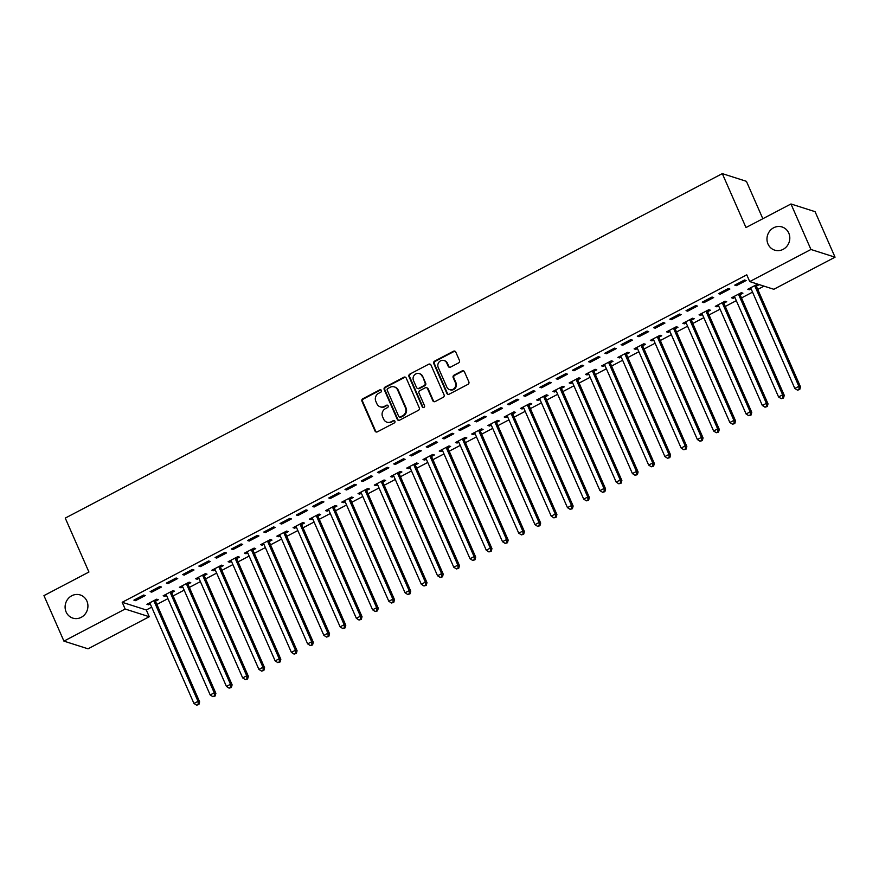 <?xml version="1.0" encoding="UTF-8"?>
<svg xmlns="http://www.w3.org/2000/svg" width="879" height="879" viewBox="0 0 879 879"><rect width="100%" height="100%" fill="white"/><g stroke="black" fill="none" stroke-linecap="round" stroke-linejoin="round"><path stroke-width="1.32" d="M381.398 390.441A1.308 1.22 -72.3 0 0 379.772 389.869L362.829 398.747A1.868 1.736 -72.3 0 0 361.961 401.242L375.036 431.018A1.868 1.736 -72.3 0 0 377.355 431.842L394.297 422.964A1.308 1.22 -72.3 0 0 394.188 420.558A1.308 1.22 -72.3 0 0 393.276 420.645L391.089 421.799A5.966 5.571 -72.3 0 1 383.662 419.173L382.574 416.69A5.966 5.571 -72.3 0 1 385.354 408.724L387.54 407.57A1.308 1.22 -72.3 0 0 387.43 405.175A1.308 1.22 -72.3 0 0 386.518 405.263L384.332 406.406A5.966 5.571 -72.3 0 1 376.904 403.791L375.816 401.307A5.966 5.571 -72.3 0 1 378.596 393.342L380.783 392.188A1.308 1.22 -72.3 0 0 381.398 390.441M380.981 389.946A1.308 1.22 -72.3 0 0 380.42 390.078L363.488 398.956A1.868 1.736 -72.3 0 0 362.62 401.45L375.685 431.226A1.868 1.736 -72.3 0 0 376.399 432.028M394.495 420.711A1.308 1.22 -72.3 0 0 393.924 420.854L391.089 421.799M387.738 405.329A1.308 1.22 -72.3 0 0 387.178 405.472L384.332 406.406M767.993 244.01A12.163 11.339 -72.3 0 0 774.685 250.141A12.163 11.339 -72.3 0 0 786.848 246.318A12.163 11.339 -72.3 0 0 788.782 233.111A12.163 11.339 -72.3 0 0 782.09 226.98A12.163 11.339 -72.3 0 0 769.927 230.803A12.163 11.339 -72.3 0 0 767.993 244.01M66.123 611.982A12.163 11.339 -72.3 0 0 72.814 618.113A12.163 11.339 -72.3 0 0 84.966 614.289A12.163 11.339 -72.3 0 0 86.9 601.082A12.163 11.339 -72.3 0 0 80.209 594.951A12.163 11.339 -72.3 0 0 68.057 598.786A12.163 11.339 -72.3 0 0 66.123 611.982M458.574 362.906A1.868 1.736 -72.3 0 0 459.442 360.412L455.772 352.061A1.868 1.736 -72.3 0 0 453.454 351.237L434.644 361.104A1.868 1.736 -72.3 0 0 433.776 363.598L446.851 393.374A1.868 1.736 -72.3 0 0 449.169 394.188L467.98 384.332A1.868 1.736 -72.3 0 0 468.848 381.838L464.42 371.751A1.868 1.736 -72.3 0 0 462.09 370.927L454.047 375.146A1.868 1.736 -72.3 0 0 453.179 377.64L455.377 382.64A4.988 4.659 -72.3 0 1 449.598 389.628A4.988 4.659 -72.3 0 1 446.851 387.112L438.236 367.51A4.988 4.659 -72.3 0 1 444.027 360.522A4.988 4.659 -72.3 0 1 446.774 363.038L448.202 366.312A1.868 1.736 -72.3 0 0 450.52 367.125L458.574 362.906M749.721 281.577L810.943 249.482L835.05 257.184L773.828 289.279L749.721 281.577L746.765 274.83L122.192 602.28L125.148 609.026L149.254 616.728L88.032 648.823L63.925 641.121L125.148 609.026M63.925 641.121L43.95 595.621L88.933 572.031L65.255 518.094L722.307 173.624L745.985 227.551L790.968 203.972L810.943 249.482M406.197 378.047A1.868 1.736 -72.3 0 0 403.879 377.234L385.068 387.09A1.868 1.736 -72.3 0 0 384.2 389.584L397.275 419.36A1.868 1.736 -72.3 0 0 399.593 420.184L418.404 410.317A1.868 1.736 -72.3 0 0 419.272 407.834L406.197 378.047M409.856 374.102L428.666 364.236A1.868 1.736 -72.3 0 1 430.985 365.06L444.06 394.836A1.868 1.736 -72.3 0 1 443.192 397.33L435.138 401.549A1.868 1.736 -72.3 0 1 432.82 400.725L427.524 388.65A1.868 1.736 -72.3 0 0 425.194 387.826L419.854 390.628A1.868 1.736 -72.3 0 0 418.986 393.122L424.513 405.691A1.308 1.22 -72.3 0 1 422.997 407.526A1.308 1.22 -72.3 0 1 422.283 406.867L408.988 376.586A1.868 1.736 -72.3 0 1 409.856 374.102L428.666 364.236M762.829 218.728L746.414 181.327L722.307 173.624M718.517 293.63L720.154 294.146L729.889 289.037L728.262 288.521L718.517 293.63M740.294 294.586L742.92 293.201L741.294 292.685L731.548 297.794L733.174 298.311L734.877 297.421M686.038 310.661L687.675 311.177L697.41 306.068L695.783 305.551L686.038 310.661M707.815 311.606L710.441 310.232L708.815 309.716L699.069 314.825L700.695 315.341L702.398 314.451M653.558 327.68L655.196 328.208L664.931 323.098L663.304 322.571L653.558 327.68M675.336 328.636L677.962 327.263L676.336 326.735L666.59 331.844L668.216 332.372L669.919 331.471M621.079 344.711L622.717 345.238L632.451 340.129L630.825 339.602L621.079 344.711M642.857 345.667L645.483 344.282L643.857 343.766L634.111 348.875L635.737 349.392L637.44 348.502M588.6 361.741L590.238 362.258L599.972 357.149L598.346 356.632L588.6 361.741M610.378 362.697L613.004 361.313L611.377 360.797L601.632 365.906L603.258 366.422L604.961 365.532M556.121 378.772L557.758 379.288L567.493 374.179L565.867 373.663L556.121 378.772M577.899 379.717L580.525 378.344L578.898 377.827L569.152 382.936L570.779 383.453L572.482 382.563M523.642 395.792L525.279 396.319L535.014 391.21L533.388 390.694L523.642 395.792M545.419 396.748L548.046 395.374L546.419 394.847L536.673 399.956L538.3 400.483L540.003 399.582M491.163 412.822L492.8 413.35L502.535 408.241L500.909 407.713L491.163 412.822M512.94 413.778L515.566 412.405L513.94 411.877L504.194 416.987L505.821 417.503L507.524 416.613M458.684 429.853L460.321 430.369L470.056 425.26L468.43 424.744L458.684 429.853M480.461 430.809L483.087 429.424L481.461 428.908L471.715 434.017L473.341 434.534L475.045 433.644M426.205 446.884L427.842 447.4L437.577 442.291L435.951 441.774L426.205 446.884M447.982 447.829L450.608 446.455L448.982 445.939L439.236 451.048L440.862 451.564L442.566 450.674M393.726 463.903L395.363 464.431L405.098 459.321L403.472 458.805L393.726 463.903M415.503 464.859L418.129 463.486L416.503 462.958L406.757 468.067L408.383 468.595L410.086 467.694M361.247 480.934L362.884 481.461L372.619 476.352L370.993 475.825L361.247 480.934M383.024 481.89L385.65 480.516L384.024 479.989L374.278 485.098L375.904 485.626L377.607 484.725M328.768 497.964L330.394 498.481L340.14 493.372L338.514 492.855L328.768 497.964M350.545 498.92L353.171 497.536L351.545 497.02L341.799 502.129L343.425 502.645L345.128 501.755M296.289 514.995L297.915 515.512L307.661 510.402L306.035 509.886L296.289 514.995M318.066 515.951L320.692 514.567L319.066 514.05L309.32 519.159L310.946 519.676L312.649 518.786M263.81 532.026L265.436 532.542L275.182 527.433L273.556 526.917L263.81 532.026M285.587 532.971L288.213 531.597L286.587 531.081L276.841 536.179L278.467 536.706L280.17 535.816M231.331 549.045L232.957 549.573L242.703 544.464L241.077 543.936L231.331 549.045M253.108 550.001L255.734 548.628L254.108 548.1L244.362 553.21L245.988 553.737L247.691 552.836M198.852 566.076L200.478 566.592L210.224 561.494L208.598 560.967L198.852 566.076M220.629 567.032L223.255 565.647L221.629 565.131L211.883 570.24L213.509 570.757L215.212 569.867M166.373 583.107L167.999 583.623L177.745 578.514L176.119 577.997L166.373 583.107M188.15 584.063L190.776 582.678L189.15 582.162L179.404 587.271L181.03 587.787L182.733 586.897M133.894 600.137L135.52 600.654L145.266 595.544L143.64 595.028L133.894 600.137M155.671 601.082L158.297 599.709L156.671 599.192L146.925 604.302L148.551 604.818L150.254 603.928M122.192 602.28L146.299 609.982L151.682 607.158M156.88 604.433L167.922 598.654M173.119 595.929L184.161 590.139M189.359 587.414L200.401 581.623M205.598 578.898L216.641 573.108M221.838 570.383L232.88 564.593M238.077 561.868L249.12 556.077M254.317 553.352L265.359 547.562M270.556 544.837L281.599 539.047M286.796 536.322L297.838 530.531M303.035 527.807L314.078 522.027M319.275 519.302L330.317 513.512M335.514 510.787L346.557 504.996M351.754 502.272L362.796 496.481M367.993 493.756L379.036 487.966M384.233 485.241L395.275 479.451M400.472 476.726L411.515 470.935M416.712 468.21L427.754 462.42M432.951 459.695L443.994 453.916M449.191 451.191L460.233 445.4M465.43 442.675L476.473 436.885M481.67 434.16L492.712 428.37M497.91 425.645L508.952 419.854M514.149 417.129L525.192 411.339M530.389 408.614L541.431 402.824M546.628 400.099L557.671 394.308M562.868 391.584L573.91 385.793M579.107 383.068L590.15 377.289M595.347 374.564L606.389 368.773M611.586 366.049L622.629 360.258M627.826 357.533L638.868 351.743M644.065 349.018L655.108 343.228M660.305 340.503L671.347 334.712M676.544 331.987L687.587 326.197M692.784 323.472L703.826 317.682M709.023 314.957L720.066 309.177M725.263 306.452L736.305 300.662M741.502 297.937L752.545 292.147M757.742 289.422L763.994 286.136M171.91 592.567L174.536 591.193L172.91 590.677L163.164 595.786L164.791 596.303L166.494 595.413M150.133 591.622L151.759 592.138L161.505 587.029L159.879 586.513L150.133 591.622M204.389 575.547L207.015 574.163L205.389 573.646L195.643 578.756L197.27 579.272L198.973 578.382M182.612 574.591L184.238 575.108L193.984 569.999L192.358 569.482L182.612 574.591M236.869 558.517L239.495 557.143L237.868 556.616L228.122 561.725L229.749 562.241L231.452 561.351M215.091 557.561L216.717 558.088L226.463 552.979L224.837 552.452L215.091 557.561M269.348 541.486L271.974 540.113L270.347 539.585L260.602 544.694L262.228 545.222L263.931 544.321M247.57 540.53L249.196 541.057L258.942 535.948L257.316 535.421L247.57 540.53M301.827 524.455L304.453 523.082L302.826 522.565L293.081 527.675L294.707 528.191L296.41 527.301M280.049 523.51L281.676 524.027L291.421 518.918L289.795 518.401L280.049 523.51M334.306 507.436L336.932 506.051L335.306 505.535L325.56 510.644L327.186 511.16L328.889 510.27M312.528 506.48L314.155 506.996L323.901 501.887L322.274 501.371L312.528 506.48M366.785 490.405L369.411 489.021L367.785 488.504L358.039 493.613L359.665 494.13L361.368 493.24M345.007 489.449L346.634 489.966L356.38 484.867L354.753 484.34L345.007 489.449M399.264 473.374L401.89 472.001L400.264 471.474L390.518 476.583L392.144 477.11L393.847 476.209M377.487 472.419L379.124 472.946L388.859 467.837L387.232 467.309L377.487 472.419M431.743 456.344L434.369 454.97L432.743 454.454L422.997 459.563L424.623 460.08L426.326 459.19M409.966 455.399L411.603 455.915L421.338 450.806L419.712 450.29L409.966 455.399M464.222 439.324L466.848 437.94L465.222 437.423L455.476 442.533L457.102 443.049L458.805 442.159M442.445 438.368L444.082 438.885L453.817 433.776L452.191 433.259L442.445 438.368M496.701 422.294L499.327 420.909L497.701 420.393L487.955 425.502L489.581 426.018L491.284 425.128M474.924 421.338L476.561 421.854L486.296 416.756L484.67 416.228L474.924 421.338M529.18 405.263L531.806 403.89L530.18 403.362L520.434 408.471L522.06 408.999L523.763 408.098M507.403 404.307L509.04 404.834L518.775 399.725L517.149 399.198L507.403 404.307M561.659 388.232L564.285 386.859L562.659 386.342L552.913 391.441L554.539 391.968L556.242 391.078M539.882 387.287L541.519 387.804L551.254 382.695L549.628 382.178L539.882 387.287M594.138 371.213L596.764 369.828L595.138 369.312L585.392 374.421L587.018 374.937L588.721 374.047M572.361 370.257L573.998 370.773L583.733 365.664L582.107 365.148L572.361 370.257M626.617 354.182L629.243 352.798L627.617 352.281L617.871 357.39L619.497 357.907L621.2 357.017M604.84 353.226L606.477 353.743L616.212 348.633L614.586 348.117L604.84 353.226M659.096 337.151L661.722 335.778L660.096 335.251L650.35 340.36L651.976 340.887L653.679 339.986M637.319 336.196L638.956 336.723L648.691 331.614L647.065 331.086L637.319 336.196M691.575 320.121L694.201 318.747L692.575 318.22L682.829 323.329L684.455 323.857L686.158 322.956M669.798 319.165L671.435 319.692L681.17 314.583L679.544 314.067L669.798 319.165M724.054 303.09L726.68 301.717L725.054 301.2L715.308 306.31L716.934 306.826L718.637 305.936M702.277 302.145L703.914 302.662L713.649 297.552L712.023 297.036L702.277 302.145M756.533 286.071L759.159 284.686L757.533 284.17L747.787 289.279L749.413 289.795L751.116 288.905M734.756 285.115L736.393 285.631L746.128 280.522L744.502 280.005L734.756 285.115M790.968 203.972L815.075 211.674L835.05 257.184M146.299 609.982L149.254 616.728M148.551 604.818L148.068 603.697M135.52 600.654L135.036 599.533M164.791 596.303L164.307 595.182M151.759 592.138L151.276 591.018M181.03 587.787L180.547 586.667M167.999 583.623L167.515 582.513M197.27 579.272L196.786 578.162M184.238 575.108L183.755 573.998M213.509 570.757L213.026 569.647M200.478 566.592L199.994 565.483M229.749 562.241L229.265 561.132M216.717 558.088L216.234 556.967M245.988 553.737L245.505 552.616M232.957 549.573L232.474 548.452M262.228 545.222L261.744 544.101M249.196 541.057L248.713 539.937M278.467 536.706L277.984 535.586M265.436 532.542L264.953 531.421M294.707 528.191L294.223 527.07M281.676 524.027L281.192 522.906M310.946 519.676L310.463 518.555M297.915 515.512L297.432 514.391M327.186 511.16L326.702 510.04M314.155 506.996L313.671 505.886M343.425 502.645L342.942 501.535M330.394 498.481L329.911 497.371M359.665 494.13L359.181 493.02M346.634 489.966L346.15 488.856M375.904 485.626L375.421 484.505M362.884 481.461L362.39 480.341M392.144 477.11L391.66 475.989M379.124 472.946L378.629 471.825M408.383 468.595L407.9 467.474M395.363 464.431L394.869 463.31M424.623 460.08L424.139 458.959M411.603 455.915L411.108 454.795M440.862 451.564L440.379 450.444M427.842 447.4L427.348 446.279M457.102 443.049L456.619 441.928M444.082 438.885L443.587 437.775M473.341 434.534L472.858 433.424M460.321 430.369L459.827 429.26M489.581 426.018L489.098 424.909M476.561 421.854L476.066 420.744M505.821 417.503L505.337 416.393M492.8 413.35L492.306 412.229M522.06 408.999L521.577 407.878M509.04 404.834L508.545 403.714M538.3 400.483L537.816 399.363M525.279 396.319L524.785 395.198M554.539 391.968L554.056 390.847M541.519 387.804L541.024 386.683M570.779 383.453L570.295 382.332M557.758 379.288L557.264 378.168M587.018 374.937L586.535 373.817M573.998 370.773L573.504 369.652M603.258 366.422L602.774 365.301M590.238 362.258L589.743 361.148M619.497 357.907L619.014 356.797M606.477 353.743L605.983 352.633M635.737 349.392L635.253 348.282M622.717 345.238L622.222 344.118M651.976 340.887L651.493 339.766M638.956 336.723L638.462 335.602M668.216 332.372L667.732 331.251M655.196 328.208L654.701 327.087M684.455 323.857L683.972 322.736M671.435 319.692L670.941 318.572M700.695 315.341L700.211 314.221M687.675 311.177L687.18 310.056M716.934 306.826L716.451 305.705M703.914 302.662L703.42 301.541M733.174 298.311L732.69 297.19M720.154 294.146L719.659 293.037M749.413 289.795L748.93 288.686M736.393 285.631L735.899 284.521M380.189 406.801L380.838 407.01A5.966 5.571 -72.3 0 0 384.98 406.614M386.947 422.184L387.595 422.392A5.966 5.571 -72.3 0 0 391.737 421.997M405.483 377.245A1.868 1.736 -72.3 0 0 404.527 377.443L385.716 387.298A1.868 1.736 -72.3 0 0 384.848 389.793L397.923 419.569A1.868 1.736 -72.3 0 0 398.637 420.371M387.837 388.496A1.308 1.22 -72.3 0 0 387.232 390.232L398.703 416.371A1.308 1.22 -72.3 0 0 400.33 416.943L402.648 415.734A5.966 5.571 -72.3 0 0 405.417 407.768L397.572 389.902A5.966 5.571 -72.3 0 0 390.155 387.276L387.837 388.496M399.429 417.031L400.077 417.239A1.308 1.22 -72.3 0 0 400.978 417.151L400.33 416.943M394.286 386.892L394.946 387.101A5.966 5.571 -72.3 0 1 398.231 390.111L406.076 407.977A5.966 5.571 -72.3 0 1 403.296 415.943L400.978 417.151M430.27 364.258A1.868 1.736 -72.3 0 0 429.315 364.444M426.491 387.705L427.139 387.914A1.868 1.736 -72.3 0 1 428.172 388.859L433.468 400.934A1.868 1.736 -72.3 0 0 434.182 401.736M410.504 374.311A1.868 1.736 -72.3 0 0 409.636 376.794L422.931 407.076A1.308 1.22 -72.3 0 0 423.337 407.581M422.019 376.113A4.988 4.659 -72.3 0 0 414.284 375.168A4.988 4.659 -72.3 0 0 413.493 380.585L416.525 387.496A1.868 1.736 -72.3 0 0 418.843 388.309L424.183 385.518A1.868 1.736 -72.3 0 0 425.051 383.024L422.667 376.322A4.988 4.659 -72.3 0 0 419.92 373.806L419.272 373.597M417.547 388.441L418.195 388.65A1.868 1.736 -72.3 0 0 419.492 388.518L418.843 388.309M422.667 376.322L425.7 383.233A1.868 1.736 -72.3 0 1 424.832 385.727L419.492 388.518M444.027 360.522L444.675 360.731A4.988 4.659 -72.3 0 1 447.422 363.247L448.85 366.51A1.868 1.736 -72.3 0 0 449.565 367.312M449.598 389.628L450.246 389.837A4.988 4.659 -72.3 0 0 456.025 382.848L455.377 382.64M463.705 370.949A1.868 1.736 -72.3 0 0 462.75 371.136L454.696 375.355A1.868 1.736 -72.3 0 0 453.828 377.849L456.025 382.848M455.058 351.259A1.868 1.736 -72.3 0 0 454.102 351.446L435.292 361.313A1.868 1.736 -72.3 0 0 434.424 363.807L447.499 393.583A1.868 1.736 -72.3 0 0 448.213 394.385M149.551 602.917L149.76 603.115A1.901 1.769 107.7 0 1 150.155 603.686L193.951 703.464L198.017 701.332L199.643 701.86L155.836 602.071A1.901 1.769 107.7 0 1 155.682 601.379L155.616 599.742M198.247 704.321L196.621 705.167L198.896 704.529L198.247 704.321L198.017 701.332L154.21 601.555A1.901 1.769 107.7 0 1 154.056 600.862L154.045 600.566M196.621 705.167L193.951 703.464M199.643 701.86L198.896 704.529M165.79 594.402L165.999 594.6A1.901 1.769 107.7 0 1 166.395 595.171L210.191 694.948L214.256 692.817L215.882 693.344L172.075 593.556A1.901 1.769 107.7 0 1 171.921 592.875L171.855 591.226M214.487 695.805L212.861 696.662L215.135 696.014L214.487 695.805L214.256 692.817L170.449 593.039A1.901 1.769 107.7 0 1 170.295 592.347L170.284 592.05M212.861 696.662L210.191 694.948M215.882 693.344L215.135 696.014M182.03 585.886L182.239 586.084A1.901 1.769 107.7 0 1 182.634 586.656L226.43 686.433L230.496 684.301L232.122 684.829L188.315 585.051A1.901 1.769 107.7 0 1 188.161 584.359L188.095 582.711M230.727 687.29L229.1 688.147L231.375 687.499L230.727 687.29L230.496 684.301L186.689 584.524A1.901 1.769 107.7 0 1 186.535 583.832L186.524 583.535M229.1 688.147L226.43 686.433M232.122 684.829L231.375 687.499M198.269 577.371L198.478 577.569A1.901 1.769 107.7 0 1 198.874 578.14L242.67 677.918L246.735 675.797L248.361 676.314L204.554 576.536A1.901 1.769 107.7 0 1 204.4 575.844L204.335 574.196M246.966 678.775L245.34 679.632L247.614 678.984L246.966 678.775L246.735 675.797L202.928 576.009A1.901 1.769 107.7 0 1 202.774 575.316L202.763 575.02M245.34 679.632L242.67 677.918M248.361 676.314L247.614 678.984M214.509 568.867L214.718 569.054A1.901 1.769 107.7 0 1 215.113 569.625L258.909 669.402L262.975 667.282L264.601 667.798L220.794 568.021A1.901 1.769 107.7 0 1 220.64 567.329L220.574 565.68M263.206 670.259L261.579 671.116L263.854 670.468L263.206 670.259L262.975 667.282L219.168 567.493A1.901 1.769 107.7 0 1 219.014 566.812L219.003 566.505M261.579 671.116L258.909 669.402M264.601 667.798L263.854 670.468M230.748 560.352L230.957 560.549A1.901 1.769 107.7 0 1 231.353 561.11L275.149 660.887L279.214 658.767L280.84 659.283L237.033 559.505A1.901 1.769 107.7 0 1 236.88 558.813L236.814 557.176M279.445 661.755L277.819 662.601L280.093 661.953L279.445 661.755L279.214 658.767L235.407 558.989A1.901 1.769 107.7 0 1 235.253 558.297L235.242 558M277.819 662.601L275.149 660.887M280.84 659.283L280.093 661.953M246.988 551.836L247.197 552.034A1.901 1.769 107.7 0 1 247.592 552.594L291.388 652.383L295.454 650.251L297.08 650.768L253.273 550.99A1.901 1.769 107.7 0 1 253.119 550.298L253.053 548.661M295.685 653.24L294.058 654.086L296.333 653.449L295.685 653.24L295.454 650.251L251.647 550.474A1.901 1.769 107.7 0 1 251.493 549.782L251.482 549.485M294.058 654.086L291.388 652.383M297.08 650.768L296.333 653.449M263.228 543.321L263.436 543.519A1.901 1.769 107.7 0 1 263.832 544.079L307.628 643.867L311.693 641.736L313.32 642.252L269.512 542.475A1.901 1.769 107.7 0 1 269.359 541.783L269.293 540.145M311.924 644.725L310.298 645.571L312.572 644.933L311.924 644.725L311.693 641.736L267.886 541.958A1.901 1.769 107.7 0 1 267.732 541.266L267.721 540.97M310.298 645.571L307.628 643.867M313.32 642.252L312.572 644.933M279.467 534.806L279.676 535.003A1.901 1.769 107.7 0 1 280.071 535.575L323.868 635.352L327.933 633.221L329.559 633.737L285.752 533.96A1.901 1.769 107.7 0 1 285.598 533.267L285.532 531.63M328.164 636.209L326.538 637.055L328.812 636.418L328.164 636.209L327.933 633.221L284.126 533.443A1.901 1.769 107.7 0 1 283.972 532.751L283.961 532.454M326.538 637.055L323.868 635.352M329.559 633.737L328.812 636.418M295.707 526.29L295.915 526.488A1.901 1.769 107.7 0 1 296.311 527.059L340.107 626.837L344.172 624.705L345.799 625.233L301.991 525.444A1.901 1.769 107.7 0 1 301.838 524.763L301.772 523.115M344.403 627.694L342.777 628.54L345.051 627.903L344.403 627.694L344.172 624.705L300.365 524.928A1.901 1.769 107.7 0 1 300.211 524.236L300.2 523.939M342.777 628.54L340.107 626.837M345.799 625.233L345.051 627.903M311.946 517.775L312.155 517.973A1.901 1.769 107.7 0 1 312.55 518.544L356.347 618.322L360.412 616.19L362.038 616.717L318.231 516.929A1.901 1.769 107.7 0 1 318.077 516.248L318.011 514.6M360.643 619.179L359.017 620.036L361.291 619.387L360.643 619.179L360.412 616.19L316.605 516.412A1.901 1.769 107.7 0 1 316.451 515.72L316.44 515.424M359.017 620.036L356.347 618.322M362.038 616.717L361.291 619.387M328.186 509.26L328.394 509.457A1.901 1.769 107.7 0 1 328.79 510.029L372.586 609.806L376.651 607.675L378.278 608.202L334.47 508.425A1.901 1.769 107.7 0 1 334.317 507.732L334.251 506.084M376.882 610.663L375.256 611.52L377.53 610.872L376.882 610.663L376.651 607.675L332.844 507.897A1.901 1.769 107.7 0 1 332.691 507.205L332.68 506.908M375.256 611.52L372.586 609.806M378.278 608.202L377.53 610.872M344.425 500.744L344.634 500.942A1.901 1.769 107.7 0 1 345.029 501.513L388.826 601.291L392.891 599.17L394.517 599.687L350.71 499.909A1.901 1.769 107.7 0 1 350.556 499.217L350.49 497.569M393.122 602.148L391.496 603.005L393.77 602.357L393.122 602.148L392.891 599.17L349.084 499.382A1.901 1.769 107.7 0 1 348.93 498.69L348.919 498.393M391.496 603.005L388.826 601.291M394.517 599.687L393.77 602.357M360.665 492.24L360.873 492.438A1.901 1.769 107.7 0 1 361.269 492.998L405.065 592.776L409.131 590.655L410.757 591.171L366.95 491.394A1.901 1.769 107.7 0 1 366.796 490.702L366.73 489.065M409.361 593.633L407.735 594.49L410.01 593.841L409.361 593.633L409.131 590.655L365.323 490.867A1.901 1.769 107.7 0 1 365.17 490.185L365.159 489.889M407.735 594.49L405.065 592.776M410.757 591.171L410.01 593.841M376.904 483.725L377.113 483.922A1.901 1.769 107.7 0 1 377.509 484.483L421.305 584.271L425.37 582.14L426.996 582.656L383.189 482.879A1.901 1.769 107.7 0 1 383.035 482.186L382.969 480.549M425.601 585.128L423.975 585.974L426.249 585.337L425.601 585.128L425.37 582.14L381.563 482.362A1.901 1.769 107.7 0 1 381.409 481.67L381.398 481.373M423.975 585.974L421.305 584.271M426.996 582.656L426.249 585.337M393.144 475.209L393.352 475.407A1.901 1.769 107.7 0 1 393.748 475.968L437.544 575.756L441.61 573.624L443.236 574.141L399.429 474.363A1.901 1.769 107.7 0 1 399.275 473.671L399.209 472.034M441.84 576.613L440.214 577.459L442.489 576.822L441.84 576.613L441.61 573.624L397.802 473.847A1.901 1.769 107.7 0 1 397.649 473.155L397.638 472.858M440.214 577.459L437.544 575.756M443.236 574.141L442.489 576.822M409.383 466.694L409.592 466.892A1.901 1.769 107.7 0 1 409.988 467.463L453.784 567.241L457.849 565.109L459.475 565.626L415.668 465.848A1.901 1.769 107.7 0 1 415.514 465.156L415.448 463.519M458.08 568.098L456.454 568.944L458.728 568.306L458.08 568.098L457.849 565.109L414.042 465.332A1.901 1.769 107.7 0 1 413.888 464.639L413.877 464.343M456.454 568.944L453.784 567.241M459.475 565.626L458.728 568.306M425.623 458.179L425.832 458.377A1.901 1.769 107.7 0 1 426.227 458.948L470.023 558.725L474.089 556.594L475.715 557.121L431.908 457.333A1.901 1.769 107.7 0 1 431.754 456.64L431.688 455.003M474.319 559.582L472.693 560.428L474.968 559.791L474.319 559.582L474.089 556.594L430.281 456.816A1.901 1.769 107.7 0 1 430.128 456.124L430.117 455.827M472.693 560.428L470.023 558.725M475.715 557.121L474.968 559.791M441.862 449.663L442.071 449.861A1.901 1.769 107.7 0 1 442.467 450.433L486.263 550.21L490.328 548.078L491.954 548.606L448.147 448.817A1.901 1.769 107.7 0 1 447.993 448.136L447.927 446.488M490.559 551.067L488.933 551.924L491.207 551.276L490.559 551.067L490.328 548.078L446.521 448.301A1.901 1.769 107.7 0 1 446.367 447.609L446.356 447.312M488.933 551.924L486.263 550.21M491.954 548.606L491.207 551.276M458.102 441.148L458.311 441.346A1.901 1.769 107.7 0 1 458.706 441.917L502.502 541.695L506.568 539.563L508.194 540.091L464.387 440.313A1.901 1.769 107.7 0 1 464.233 439.621L464.167 437.973M506.798 542.552L505.172 543.409L507.447 542.761L506.798 542.552L506.568 539.563L462.761 439.786A1.901 1.769 107.7 0 1 462.607 439.093L462.596 438.797M505.172 543.409L502.502 541.695M508.194 540.091L507.447 542.761M474.341 432.633L474.55 432.831A1.901 1.769 107.7 0 1 474.946 433.402L518.742 533.179L522.807 531.059L524.433 531.575L480.626 431.798A1.901 1.769 107.7 0 1 480.472 431.106L480.406 429.457M523.038 534.036L521.412 534.893L523.686 534.245L523.038 534.036L522.807 531.059L479 431.27A1.901 1.769 107.7 0 1 478.846 430.578L478.835 430.281M521.412 534.893L518.742 533.179M524.433 531.575L523.686 534.245M490.581 424.128L490.79 424.315A1.901 1.769 107.7 0 1 491.185 424.887L534.981 524.664L539.047 522.544L540.673 523.06L496.866 423.282A1.901 1.769 107.7 0 1 496.712 422.59L496.646 420.953M539.277 525.521L537.651 526.378L539.926 525.73L539.277 525.521L539.047 522.544L495.24 422.755A1.901 1.769 107.7 0 1 495.086 422.074L495.075 421.766M537.651 526.378L534.981 524.664M540.673 523.06L539.926 525.73M506.82 415.613L507.029 415.811A1.901 1.769 107.7 0 1 507.425 416.371L551.221 516.149L555.286 514.028L556.912 514.545L513.116 414.767A1.901 1.769 107.7 0 1 512.951 414.075L512.886 412.438M555.517 517.017L553.891 517.863L556.165 517.215L555.517 517.017L555.286 514.028L511.479 414.251A1.901 1.769 107.7 0 1 511.325 413.559L511.314 413.262M553.891 517.863L551.221 516.149M556.912 514.545L556.165 517.215M523.06 407.098L523.269 407.296A1.901 1.769 107.7 0 1 523.664 407.856L567.46 507.644L571.526 505.513L573.152 506.029L529.356 406.252A1.901 1.769 107.7 0 1 529.191 405.56L529.125 403.922M571.757 508.501L570.13 509.348L572.405 508.71L571.757 508.501L571.526 505.513L527.719 405.735A1.901 1.769 107.7 0 1 527.565 405.043L527.554 404.747M570.13 509.348L567.46 507.644M573.152 506.029L572.405 508.71M539.299 398.583L539.508 398.78A1.901 1.769 107.7 0 1 539.904 399.341L583.7 499.129L587.765 496.998L589.391 497.514L545.595 397.737A1.901 1.769 107.7 0 1 545.43 397.044L545.365 395.407M587.996 499.986L586.37 500.832L588.644 500.195L587.996 499.986L587.765 496.998L543.958 397.22A1.901 1.769 107.7 0 1 543.804 396.528L543.793 396.231M586.37 500.832L583.7 499.129M589.391 497.514L588.644 500.195M555.539 390.067L555.748 390.265A1.901 1.769 107.7 0 1 556.143 390.836L599.939 490.614L604.005 488.482L605.631 488.999L561.835 389.221A1.901 1.769 107.7 0 1 561.67 388.529L561.604 386.892M604.236 491.471L602.609 492.317L604.884 491.68L604.236 491.471L604.005 488.482L560.198 388.705A1.901 1.769 107.7 0 1 560.044 388.013L560.033 387.716M602.609 492.317L599.939 490.614M605.631 488.999L604.884 491.68M571.779 381.552L571.987 381.75A1.901 1.769 107.7 0 1 572.383 382.321L616.179 482.099L620.244 479.967L621.871 480.494L578.074 380.706A1.901 1.769 107.7 0 1 577.91 380.025L577.844 378.377M620.475 482.956L618.849 483.802L621.123 483.164L620.475 482.956L620.244 479.967L576.437 380.189A1.901 1.769 107.7 0 1 576.283 379.497L576.272 379.201M618.849 483.802L616.179 482.099M621.871 480.494L621.123 483.164M588.018 373.037L588.227 373.234A1.901 1.769 107.7 0 1 588.622 373.806L632.419 473.583L636.484 471.452L638.11 471.979L594.314 372.191A1.901 1.769 107.7 0 1 594.149 371.509L594.083 369.861M636.715 474.44L635.088 475.297L637.363 474.649L636.715 474.44L636.484 471.452L592.677 371.674A1.901 1.769 107.7 0 1 592.523 370.982L592.512 370.685M635.088 475.297L632.419 473.583M638.11 471.979L637.363 474.649M604.258 364.521L604.466 364.719A1.901 1.769 107.7 0 1 604.862 365.29L648.658 465.068L652.723 462.936L654.35 463.464L610.553 363.686A1.901 1.769 107.7 0 1 610.389 362.994L610.323 361.346M652.954 465.925L651.328 466.782L653.602 466.134L652.954 465.925L652.723 462.936L608.916 363.159A1.901 1.769 107.7 0 1 608.762 362.467L608.751 362.17M651.328 466.782L648.658 465.068M654.35 463.464L653.602 466.134M620.497 356.006L620.706 356.204A1.901 1.769 107.7 0 1 621.101 356.775L664.898 456.553L668.963 454.432L670.589 454.948L626.793 355.171A1.901 1.769 107.7 0 1 626.628 354.479L626.562 352.831M669.194 457.41L667.568 458.267L669.842 457.618L669.194 457.41L668.963 454.432L625.156 354.644A1.901 1.769 107.7 0 1 625.002 353.951L624.991 353.655M667.568 458.267L664.898 456.553M670.589 454.948L669.842 457.618M636.737 347.502L636.945 347.699A1.901 1.769 107.7 0 1 637.341 348.26L681.137 448.037L685.202 445.917L686.829 446.433L643.032 346.656A1.901 1.769 107.7 0 1 642.868 345.963L642.802 344.326M685.433 448.894L683.807 449.751L686.081 449.103L685.433 448.894L685.202 445.917L641.395 346.128A1.901 1.769 107.7 0 1 641.241 345.447L641.231 345.15M683.807 449.751L681.137 448.037M686.829 446.433L686.081 449.103M652.976 338.986L653.185 339.184A1.901 1.769 107.7 0 1 653.58 339.744L697.377 439.533L701.442 437.401L703.068 437.918L659.272 338.14A1.901 1.769 107.7 0 1 659.107 337.448L659.041 335.811M701.673 440.39L700.047 441.236L702.321 440.599L701.673 440.39L701.442 437.401L657.635 337.624A1.901 1.769 107.7 0 1 657.481 336.932L657.47 336.635M700.047 441.236L697.377 439.533M703.068 437.918L702.321 440.599M669.216 330.471L669.424 330.669A1.901 1.769 107.7 0 1 669.82 331.229L713.616 431.018L717.682 428.886L719.308 429.402L675.511 329.625A1.901 1.769 107.7 0 1 675.347 328.933L675.281 327.296M717.912 431.875L716.286 432.721L718.561 432.083L717.912 431.875L717.682 428.886L673.874 329.109A1.901 1.769 107.7 0 1 673.721 328.416L673.71 328.12M716.286 432.721L713.616 431.018M719.308 429.402L718.561 432.083M685.455 321.956L685.664 322.153A1.901 1.769 107.7 0 1 686.059 322.725L729.856 422.502L733.921 420.371L735.547 420.887L691.751 321.11A1.901 1.769 107.7 0 1 691.586 320.417L691.52 318.78M734.152 423.359L732.526 424.205L734.8 423.568L734.152 423.359L733.921 420.371L690.114 320.593A1.901 1.769 107.7 0 1 689.96 319.901L689.949 319.604M732.526 424.205L729.856 422.502M735.547 420.887L734.8 423.568M701.695 313.44L701.903 313.638A1.901 1.769 107.7 0 1 702.299 314.21L746.095 413.987L750.161 411.855L751.787 412.383L707.991 312.594A1.901 1.769 107.7 0 1 707.826 311.902L707.76 310.265M750.391 414.844L748.765 415.69L751.04 415.053L750.391 414.844L750.161 411.855L706.353 312.078A1.901 1.769 107.7 0 1 706.2 311.386L706.189 311.089M748.765 415.69L746.095 413.987M751.787 412.383L751.04 415.053M717.934 304.925L718.143 305.123A1.901 1.769 107.7 0 1 718.539 305.694L762.335 405.472L766.4 403.34L768.026 403.868L724.23 304.079A1.901 1.769 107.7 0 1 724.065 303.398L723.999 301.75M766.631 406.329L765.005 407.186L767.279 406.537L766.631 406.329L766.4 403.34L722.593 303.563A1.901 1.769 107.7 0 1 722.439 302.87L722.428 302.574M765.005 407.186L762.335 405.472M768.026 403.868L767.279 406.537M734.174 296.41L734.383 296.608A1.901 1.769 107.7 0 1 734.778 297.179L778.574 396.956L782.64 394.825L784.266 395.352L740.47 295.575A1.901 1.769 107.7 0 1 740.305 294.883L740.239 293.234M782.87 397.813L781.244 398.67L783.519 398.022L782.87 397.813L782.64 394.825L738.832 295.047A1.901 1.769 107.7 0 1 738.679 294.355L738.668 294.058M781.244 398.67L778.574 396.956M784.266 395.352L783.519 398.022M750.413 287.894L750.622 288.092A1.901 1.769 107.7 0 1 751.018 288.664L794.814 388.441L798.879 386.32L800.505 386.837L756.709 287.059A1.901 1.769 107.7 0 1 756.544 286.367L756.478 284.719M799.11 389.298L797.484 390.155L799.758 389.507L799.11 389.298L798.879 386.32L755.072 286.532A1.901 1.769 107.7 0 1 754.918 285.84L754.907 285.543M797.484 390.155L794.814 388.441M800.505 386.837L799.758 389.507M380.42 390.078L379.772 389.869M393.924 420.854L393.276 420.645M387.178 405.472L386.518 405.263M375.685 431.226L375.036 431.018M362.62 401.45L361.961 401.242M363.488 398.956L362.829 398.747M397.923 419.569L397.275 419.36M384.848 389.793L384.2 389.584M385.716 387.298L385.068 387.09M404.527 377.443L403.879 377.234M403.296 415.943L402.648 415.734M406.076 407.977L405.417 407.768M398.231 390.111L397.572 389.902M433.468 400.934L432.82 400.725M428.172 388.859L427.524 388.65M422.931 407.076L422.283 406.867M409.636 376.794L408.988 376.586M424.832 385.727L424.183 385.518M425.7 383.233L425.051 383.024M448.85 366.51L448.202 366.312M447.422 363.247L446.774 363.038M453.828 377.849L453.179 377.64M454.696 375.355L454.047 375.146M462.75 371.136L462.09 370.927M447.499 393.583L446.851 393.374M434.424 363.807L433.776 363.598M435.292 361.313L434.644 361.104M454.102 351.446L453.454 351.237M155.836 602.071L154.21 601.555M155.682 601.379L154.056 600.862M172.075 593.556L170.449 593.039M171.921 592.875L170.295 592.347M188.315 585.051L186.689 584.524M188.161 584.359L186.535 583.832M204.554 576.536L202.928 576.009M204.4 575.844L202.774 575.316M220.794 568.021L219.168 567.493M220.64 567.329L219.014 566.812M237.033 559.505L235.407 558.989M236.88 558.813L235.253 558.297M253.273 550.99L251.647 550.474M253.119 550.298L251.493 549.782M269.512 542.475L267.886 541.958M269.359 541.783L267.732 541.266M285.752 533.96L284.126 533.443M285.598 533.267L283.972 532.751M301.991 525.444L300.365 524.928M301.838 524.763L300.211 524.236M318.231 516.929L316.605 516.412M318.077 516.248L316.451 515.72M334.47 508.425L332.844 507.897M334.317 507.732L332.691 507.205M350.71 499.909L349.084 499.382M350.556 499.217L348.93 498.69M366.95 491.394L365.323 490.867M366.796 490.702L365.17 490.185M383.189 482.879L381.563 482.362M383.035 482.186L381.409 481.67M399.429 474.363L397.802 473.847M399.275 473.671L397.649 473.155M415.668 465.848L414.042 465.332M415.514 465.156L413.888 464.639M431.908 457.333L430.281 456.816M431.754 456.64L430.128 456.124M448.147 448.817L446.521 448.301M447.993 448.136L446.367 447.609M464.387 440.313L462.761 439.786M464.233 439.621L462.607 439.093M480.626 431.798L479 431.27M480.472 431.106L478.846 430.578M496.866 423.282L495.24 422.755M496.712 422.59L495.086 422.074M513.116 414.767L511.479 414.251M512.951 414.075L511.325 413.559M529.356 406.252L527.719 405.735M529.191 405.56L527.565 405.043M545.595 397.737L543.958 397.22M545.43 397.044L543.804 396.528M561.835 389.221L560.198 388.705M561.67 388.529L560.044 388.013M578.074 380.706L576.437 380.189M577.91 380.025L576.283 379.497M594.314 372.191L592.677 371.674M594.149 371.509L592.523 370.982M610.553 363.686L608.916 363.159M610.389 362.994L608.762 362.467M626.793 355.171L625.156 354.644M626.628 354.479L625.002 353.951M643.032 346.656L641.395 346.128M642.868 345.963L641.241 345.447M659.272 338.14L657.635 337.624M659.107 337.448L657.481 336.932M675.511 329.625L673.874 329.109M675.347 328.933L673.721 328.416M691.751 321.11L690.114 320.593M691.586 320.417L689.96 319.901M707.991 312.594L706.353 312.078M707.826 311.902L706.2 311.386M724.23 304.079L722.593 303.563M724.065 303.398L722.439 302.87M740.47 295.575L738.832 295.047M740.305 294.883L738.679 294.355M756.709 287.059L755.072 286.532M756.544 286.367L754.918 285.84"/></g></svg>
